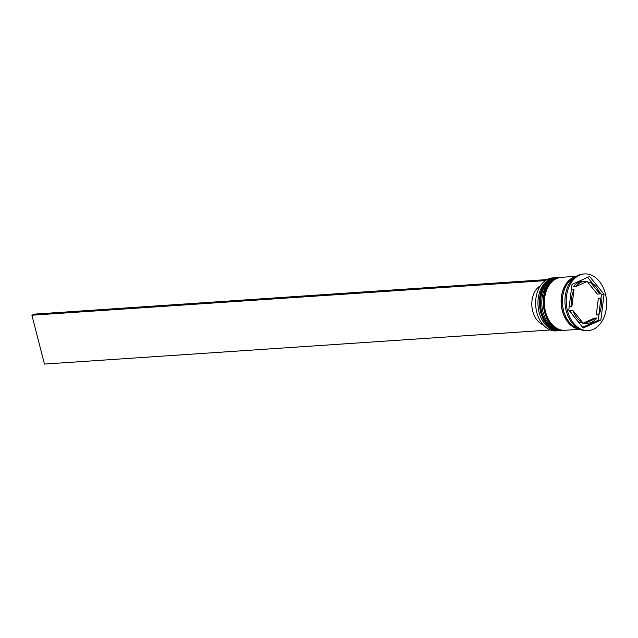 <?xml version="1.0" encoding="UTF-8"?>
<svg xmlns="http://www.w3.org/2000/svg" width="638" height="638" viewBox="0 0 638 638"><rect width="100%" height="100%" fill="white"/><g stroke="black" fill="none" stroke-linecap="round" stroke-linejoin="round"><path stroke-width="0.96" d="M555.028 277.745L552.715 277.905A26.549 18.837 86.1 0 0 548.002 279.093A26.549 18.837 86.1 0 0 536.087 309.031A26.549 18.837 86.1 0 0 556.28 330.875L558.601 330.723A26.549 18.837 -93.9 0 1 538.4 308.88A26.549 18.837 -93.9 0 1 550.323 278.934A26.549 18.837 -93.9 0 1 555.028 277.745A26.549 18.837 -93.9 0 1 555.794 277.721M563.226 330.388A26.549 18.837 -93.9 0 1 562.461 330.46A26.549 18.837 -93.9 0 1 542.268 308.617A26.549 18.837 -93.9 0 1 554.183 278.678A26.549 18.837 -93.9 0 1 558.888 277.49A26.549 18.837 -93.9 0 1 559.662 277.458M584.512 273.925L583.228 274.013A28.375 20.137 86.1 0 0 578.188 275.281A28.375 20.137 86.1 0 0 565.451 307.293A28.375 20.137 86.1 0 0 587.04 330.636L588.324 330.556A28.375 20.137 86.1 0 0 593.364 329.28A28.375 20.137 86.1 0 0 606.1 297.276A28.375 20.137 86.1 0 0 584.512 273.925A28.375 20.137 86.1 0 0 579.479 275.193A28.375 20.137 86.1 0 0 566.735 307.205A28.375 20.137 86.1 0 0 588.324 330.556M558.888 277.49L557.604 277.578A26.549 18.837 86.1 0 0 552.891 278.766A26.549 18.837 86.1 0 0 540.976 308.704A26.549 18.837 86.1 0 0 561.177 330.548L562.461 330.46M576.25 276.318L561.464 277.315A26.549 18.837 86.1 0 0 556.759 278.503A26.549 18.837 86.1 0 0 544.836 308.441A26.549 18.837 86.1 0 0 565.037 330.285L579.814 329.288M575.891 276.549A26.549 18.837 86.1 0 0 573.49 277.378A26.549 18.837 86.1 0 0 561.352 305.698A26.549 18.837 86.1 0 0 579.432 329.112M574.942 277.211A26.549 18.837 86.1 0 0 574.774 277.291A26.549 18.837 86.1 0 0 562.485 303.983A26.549 18.837 86.1 0 0 578.403 328.578M581.266 282.179A21.054 14.937 86.1 0 0 575.978 286.494L573.41 286.661A21.054 14.937 86.1 0 1 578.69 282.347A21.054 14.937 86.1 0 1 582.43 281.406L585.006 281.23A21.054 14.937 86.1 0 0 581.266 282.179M598.843 314.789A21.054 14.937 86.1 0 0 600.932 298.042L598.356 298.217L596.267 314.965L598.843 314.789L600.932 298.042M582.813 323.306L585.389 323.131A21.054 14.937 86.1 0 0 587.837 323.243A21.054 14.937 86.1 0 0 596.857 317.987L594.281 318.163L582.813 323.306A21.054 14.937 86.1 0 0 585.261 323.418L587.837 323.243M571.544 313.577A21.054 14.937 86.1 0 1 570.396 310.754L572.972 310.578A21.054 14.937 86.1 0 0 582.342 322.182L579.767 322.357A21.054 14.937 86.1 0 1 577.637 321.121M571.273 290.178A21.054 14.937 86.1 0 1 571.425 289.867L574.001 289.692A21.054 14.937 86.1 0 0 571.903 306.431L569.327 306.607A21.054 14.937 86.1 0 1 569.263 306.232M575.978 286.494L587.446 281.35A21.054 14.937 86.1 0 0 585.006 281.23M585.389 323.131L596.857 317.987M572.972 310.578L582.342 322.182M574.001 289.692L571.903 306.431M600.844 320.093L604.066 294.333L589.64 276.477L571.999 284.389L568.777 310.148L583.196 328.004L600.844 320.093L598.269 320.268L598.994 314.478M559.366 330.644A26.549 18.837 -93.9 0 1 558.601 330.723M600.996 298.424L601.49 294.501L604.066 294.333M582.614 327.286L598.269 320.268M601.49 294.501L598.723 291.08M592.63 283.535L587.646 277.37M587.925 282.467L597.296 294.07L599.872 293.895A21.054 14.937 86.1 0 0 590.501 282.291L587.925 282.467M599.872 293.895L590.501 282.291M540.41 285.824L540.25 285.84A20.687 14.682 86.1 0 0 531.885 306.104A20.687 14.682 86.1 0 0 543.137 324.798M547.013 279.58L34.348 314.127L31.9 315.22L545.338 280.624M550.411 329.982L44.445 364.075L31.9 315.22M556.703 277.634A26.549 18.837 86.1 0 0 556.575 277.642A26.549 18.837 86.1 0 0 551.862 278.83A26.549 18.837 86.1 0 0 539.947 308.776A26.549 18.837 86.1 0 0 560.148 330.62A26.549 18.837 86.1 0 0 560.276 330.604M556.83 277.626L551.687 278.878C530.976 286.47 538.536 333.626 560.148 330.62L560.794 330.564A26.549 18.837 -93.9 0 1 560.403 330.596A26.549 18.837 -93.9 0 1 540.203 308.76A26.549 18.837 -93.9 0 1 552.125 278.814A26.549 18.837 -93.9 0 1 556.83 277.626L557.221 277.602M560.563 277.378A26.549 18.837 86.1 0 0 560.435 277.386A26.549 18.837 86.1 0 0 555.722 278.575A26.549 18.837 86.1 0 0 543.807 308.513A26.549 18.837 86.1 0 0 564.008 330.356A26.549 18.837 86.1 0 0 564.136 330.348M564.646 330.309A26.549 18.837 -93.9 0 1 564.263 330.34A26.549 18.837 -93.9 0 1 544.07 308.497A26.549 18.837 -93.9 0 1 555.985 278.551A26.549 18.837 -93.9 0 1 560.69 277.363L561.081 277.347M578.945 328.865A26.365 18.709 -93.9 0 1 561.44 305.331A26.365 18.709 -93.9 0 1 573.53 277.546A26.365 18.709 -93.9 0 1 575.436 276.852M564.654 330.309L564.008 330.356C542.404 333.363 534.843 286.207 555.546 278.615L560.69 277.363"/></g></svg>
